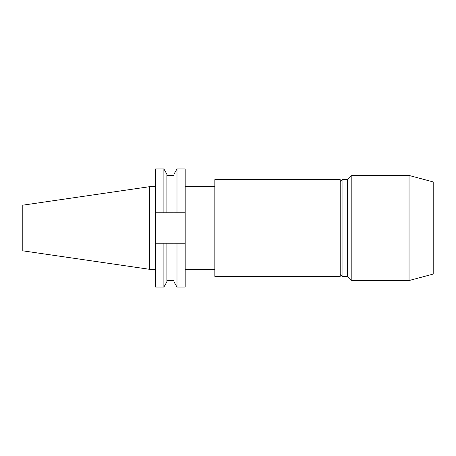 <?xml version="1.0" encoding="UTF-8"?>
<svg xmlns="http://www.w3.org/2000/svg" width="456" height="456" viewBox="0 0 456 456"><rect width="100%" height="100%" fill="white"/><g stroke="black" fill="none" stroke-linecap="round" stroke-linejoin="round"><path stroke-width="0.68" d="M409.049 280.543L433.2 274.073L433.2 181.927L409.049 175.457L351.827 175.457L351.827 280.543L409.049 280.543L409.049 175.457M347.643 276.359L347.643 179.641L342.063 179.641L342.063 276.359L347.643 276.359L351.827 280.543M340.199 276.359L340.199 179.641L214.839 179.641L214.839 276.359L340.199 276.359M149.739 269.336L149.739 186.664L22.8 205.171L22.8 250.828L149.739 269.336L155.644 269.336M163.892 168.948L163.892 212.764L155.644 212.764L155.644 168.948L163.892 168.948L166.885 174.135L166.885 212.764L176.991 212.764L176.991 168.948L185.176 168.948L185.176 212.764L176.991 212.764M163.892 212.764L166.885 212.764M176.991 168.948L173.998 174.135L173.998 212.764M155.644 243.236L155.644 287.052L163.892 287.052L163.892 243.236L155.644 243.236L155.644 212.764M173.998 243.236L173.998 281.865L176.991 287.052L176.991 243.236L166.885 243.236L166.885 281.865L163.892 287.052M166.885 243.236L163.892 243.236M185.176 212.764L185.176 287.052L176.991 287.052M176.991 243.236L185.176 243.236M340.199 274.501L342.063 276.359M185.176 269.336L214.839 269.336M166.885 175.583L173.998 175.583M166.885 280.417L173.998 280.417M149.739 186.664L155.644 186.664M185.176 186.664L214.839 186.664M340.199 181.499L342.063 179.641M347.643 179.641L351.827 175.457"/></g></svg>
